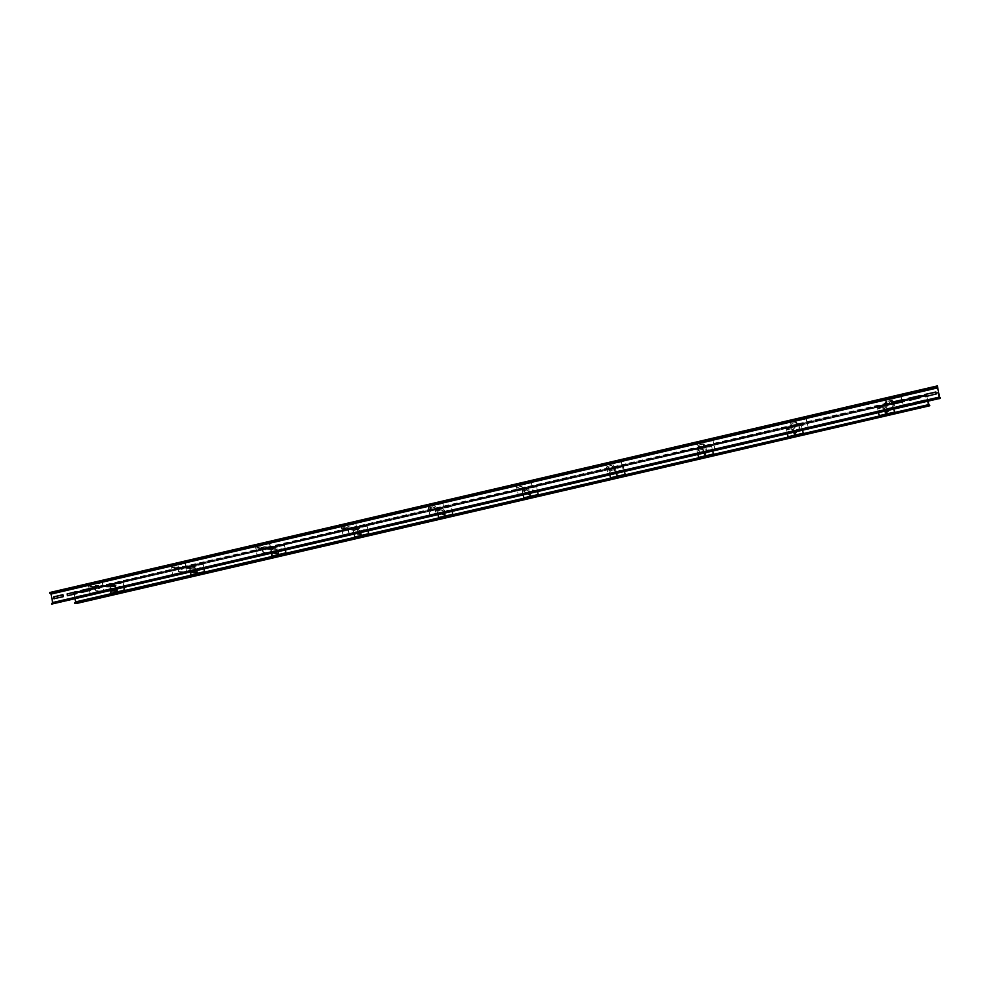 <?xml version="1.0" encoding="UTF-8"?>
<svg xmlns="http://www.w3.org/2000/svg" width="990" height="990" viewBox="0 0 990 990"><rect width="100%" height="100%" fill="white"/><g stroke="black" fill="none" stroke-linecap="round" stroke-linejoin="round"><path stroke-width="0.74" stroke-dasharray="4.95 3.71" d="M89.558 593.604L98.53 591.302L98.901 593.245L89.843 595.126L89.558 593.604L90.313 595.287L99.136 593.245L98.765 591.302L89.793 593.604M75.129 599.21L74.176 594.173M928.113 401.73L926.751 396.346M85.61 594.52L85.746 596.289L76.948 598.331L76.577 596.388L85.845 594.507L76.824 596.388L77.195 598.319L85.982 596.289L85.845 594.507M112.254 589.941L103.257 592.23L102.873 590.3L111.722 588.246L112.476 589.929L112.179 588.407L103.108 590.3L103.48 592.23L112.476 589.929M895.17 408.623L884.726 411.271L884.169 409.229L894.477 406.828L895.17 408.623L894.378 406.915L884.12 409.291L884.627 411.357L895.071 408.697M910.528 405.071L900.059 407.732L899.502 405.677L910.119 403.437L910.429 405.145L909.736 403.351L899.403 405.752L899.96 407.806L910.429 405.145M925.935 401.495L915.428 404.168L914.871 402.113L925.526 399.873L925.823 401.581L925.13 399.787L914.772 402.188L915.329 404.242L925.823 401.581M72.666 592.478L75.228 592.255L74.324 593.715L75.883 601.87L77.331 603.281M72.629 592.292L926.776 393.896L925.823 395.443L75.228 592.911M75.228 592.255L925.588 394.8M77.084 602.638L928.447 405.863L925.823 395.443M928.571 406.593L928.447 405.863M76.688 592.057L81.019 591.042M89.224 589.137L896.668 401.655M898.351 401.272L902.336 400.344M903.932 399.972L908.845 398.834M919.945 396.26L924.883 395.109M49.5 592.589L52.309 592.552L51.319 594.062L52.916 602.539L54.475 603.999M52.309 592.552L936.082 386.88L936.33 387.56L52.297 593.22M937.369 385.914L936.082 386.88M54.215 603.331L939.077 398.401L936.33 387.56M67.728 595.671L77.022 593.567L76.775 591.575M54.104 598.839L63.385 596.735L63.014 594.718M81.378 592.503L90.684 590.399L90.449 588.419M892.819 402.014L893.401 404.143L904.204 401.569M908.795 398.289L909.377 400.43L920.155 397.93M936.169 394.218L925.217 396.458M924.833 394.565L925.106 396.545M939.201 399.168L939.077 398.401M893.351 403.883L894.552 406.024L893.017 399.886L886.681 401.519L891.582 400.876L892.93 402.249M884.986 411.716L884.231 408.697L883.092 408.029L878.402 408.647L884.478 407.088L885.951 412.979M888.525 410.9L894.552 406.024M884.478 407.088L893.017 399.886M878.365 408.511L886.644 401.371M878.563 413.214L877.264 406.358L878.489 413.226M877.041 406.927L892.361 403.375L894.712 412.793L879.38 416.332M887.795 408.301L889.416 408.004L889.936 410.07L888.253 410.454L887.733 408.4L889.379 407.892L889.948 410.107L888.302 410.404L887.783 408.313M884.318 411.444L883.451 411.023L883.55 409.291L884.416 409.712L884.318 411.444L883.253 409.947L884.478 409.662L884.367 411.394M880.333 412.36L879.466 411.951L879.578 410.219L880.692 411.667L879.528 411.902L879.627 410.169L880.494 410.578L880.395 412.31M892.361 403.375L893.883 409.662M877.264 406.358L892.596 402.806M877.363 406.717L892.708 403.153M884.874 400.146L887.387 410.169L884.788 399.762L900.702 396.062L902.199 399.824M902.732 401.915L903.313 406.482L900.789 396.446M897.064 403.227L898.747 402.843M893.289 404.019L892.077 403.883L891.804 402.806L892.782 402.113M888.03 403.041L887.931 404.848L888.822 405.269L888.933 403.475L888.03 403.041L887.597 403.821L888.76 405.331L888.871 403.524L887.968 403.103M884.788 399.762L900.702 396.062M896.47 401.197L897.002 403.338L898.697 403.029M892.794 402.225L891.743 402.856L892.002 403.932L893.265 403.994M887.387 410.169L903.313 406.482M887.288 409.798L903.214 406.11M798.93 427.705L799.673 428.014L798.188 421.926L791.926 423.386L796.764 422.903L797.928 423.596L798.93 427.705L795.081 432.531M793.869 432.816L793.139 429.821L792.025 429.153L787.396 429.759L793.386 428.212L794.809 434.078M796.257 432.259L799.673 428.014M793.386 428.212L798.188 421.926M787.359 429.611L791.926 423.386M787.545 434.276L786.147 427.519L787.508 434.288M786.06 428.051L801.12 424.549L803.397 433.905L788.325 437.394M796.653 429.425L798.249 429.128L798.757 431.182L797.222 431.578L796.628 429.474L798.287 429.091L798.744 431.232L797.185 431.628L796.641 429.425M793.238 432.519L792.384 432.123L792.47 430.403L793.584 431.838L792.408 432.073L792.507 430.365L793.361 430.774L793.275 432.482M788.56 431.318L788.498 432.976L788.56 431.318L789.426 431.714L789.364 433.385L788.498 432.976L789.327 433.434M801.12 424.549L802.605 430.799M788.585 431.269L789.451 431.677L789.364 433.385M786.147 427.519L801.232 424.017M786.246 427.866L801.318 424.376M790.354 422.136L792.78 432.086L790.268 421.752L806.182 418.176L808.434 428.46L805.996 418.498M802.222 425.378L803.793 425.019L803.298 422.829L801.615 423.151L802.185 425.428L803.855 424.92L803.336 422.792L801.628 423.138M797.309 424.116L797.21 425.898L798.113 426.319L798.212 424.537L797.309 424.116L797.173 425.947L798.435 425.65L797.272 424.166M793.238 425.069L793.139 426.839L794.388 426.554L793.2 425.106L793.101 426.888L794.005 427.309L794.129 425.49L793.2 425.106M790.268 421.752L805.91 418.114M801.566 423.237L802.185 425.428M792.78 432.086L808.434 428.46M792.681 431.714L808.335 428.088M705.697 449.324L706.427 449.633L704.991 443.594L698.841 445.017L703.593 444.547L704.732 445.24L705.697 449.324L704.732 453.457M704.249 453.568L703.556 450.586L702.455 449.918L697.913 450.512L703.803 448.99L705.177 454.806M705.548 453.259L706.427 449.633M703.803 448.99L704.991 443.594M697.876 450.363L698.841 445.017M713.728 454.781L711.55 446.168L696.75 449.596L698.024 455.004L696.552 448.321L696.75 449.596L711.562 446.119L712.85 451.576M707.033 450.203L708.617 449.868L706.984 450.252L707.553 452.381L707.021 450.203M708.605 449.906L709.087 451.947L707.553 452.381L709.087 451.947L708.617 449.868M702.9 451.168L704.001 452.591L702.826 452.826L702.912 451.131L704.014 452.554L702.826 452.863L702.912 451.131M699.843 454.113L699.93 452.418L699.051 452.059L699.93 452.418L699.843 454.15L698.977 453.717L699.843 454.15M696.552 448.321L711.377 444.881M696.638 448.668L711.463 445.228M697.467 443.743L699.794 453.618L697.381 443.359L712.751 439.783L715.176 450.054L712.837 440.166M710.449 446.713L708.902 447.072L710.498 446.614L710.003 444.498L708.308 444.894L708.902 447.072L708.32 444.857L710.016 444.461L710.461 446.676M704.076 445.772L703.989 447.529L705.226 447.245L704.076 445.772L703.989 447.567L705.214 447.282L704.063 445.822M700.895 448.866L699.732 447.443L700.895 448.866L700.97 447.121L700.066 446.713L699.732 447.443L700.066 446.713L700.97 447.121M697.381 443.359L712.751 439.783M700.883 448.916L700.97 447.158M699.794 453.618L715.176 450.054M699.707 453.247L715.089 449.683M616.881 475.237L615.446 471.005L609.877 470.782L615.693 469.433L616.708 473.826M614.072 470.572L614.778 470.881L613.404 464.879L607.39 466.439L612.03 465.832L613.144 466.525L616.337 474.915M616.349 473.913L614.778 470.881M615.693 469.433L613.404 464.879M609.877 470.782L607.353 466.29M610.013 475.386L608.776 469.978L623.329 466.599L623.019 465.387L623.329 466.599L608.788 470.003L608.429 468.777L610.682 478.603M623.354 466.624L624.591 472.007L623.329 466.599M620.334 470.262L618.861 470.596L619.282 472.7L618.861 470.596L620.346 470.287L620.903 472.366L619.282 472.7L620.866 472.453L620.346 470.287M615.619 473.641L614.518 472.255L615.681 471.983L615.607 473.616L614.493 472.218L615.656 471.945L615.607 473.616M611.894 472.861L611.82 474.482L610.941 474.111L611.003 472.44L611.882 472.824L610.731 473.121L611.832 474.519L611.882 472.824M608.429 468.777L623.019 465.387M608.516 469.124L623.094 465.746M606.165 464.978L621.188 461.08L623.527 471.277L621.275 461.464M623.193 470.003L608.033 473.517L606.189 465.411L621.324 461.897M623.205 470.04L608.058 473.542L606.202 465.449L621.336 461.934M617.203 468.307L618.762 467.985L618.317 465.795L616.671 466.067L618.304 465.758L618.762 467.985L617.228 468.344M613.59 468.518L612.451 467.107L613.602 468.542L612.377 468.79L612.439 467.07L612.389 468.827L613.602 468.542M609.654 469.433L608.516 468.01L608.454 469.743L609.37 470.139L608.442 469.706L608.504 467.985L609.407 468.381L609.345 470.101L609.667 469.458M606.078 464.595L621.188 461.08M608.404 474.779L623.527 471.277M608.33 474.42L623.452 470.918M530.17 495.309L528.784 491.102L527.732 490.434L523.314 490.867L529.031 489.53L530.009 493.899M523.995 491.461L524.7 491.77L523.364 485.805L517.448 487.34L522.015 486.746L523.104 487.439L523.995 491.461L529.65 494.975M528.635 494.22L524.7 491.77M529.031 489.53L523.364 485.805M523.314 490.867L517.411 487.191M523.425 495.433L521.755 488.899L523.933 498.663M522.039 489.332L536.37 486.003L537.78 492.104L536.444 486.362L522.114 489.691M532.137 490.706L533.684 490.421L534.13 492.525L533.721 490.446L532.1 490.78L532.595 492.81L534.117 492.537L532.558 492.785L532.162 490.693M529.007 493.688L527.88 492.327L529.031 492.055L529.007 493.688L527.843 492.302L528.994 492.03L528.957 493.664M525.282 494.542L524.168 493.181L525.306 492.921L525.282 494.542L524.118 493.156L525.269 492.896L525.245 494.517M521.755 488.899L536.11 485.57M521.829 489.246L536.184 485.917M516.409 485.855L518.574 495.594L516.161 485.644L531.172 482.019L533.437 492.141L531.259 482.39M526.507 487.08L527.064 489.221L528.66 488.812L528.19 486.721L526.569 486.981L528.153 486.696L528.561 488.874M522.386 488.033L523.549 489.444L522.349 488.008L522.361 489.728L523.549 489.444L522.312 489.691L522.349 488.008M518.475 488.911L518.451 490.595L519.639 490.322L518.475 488.911L518.488 490.619L519.688 490.347L518.525 488.936M516.322 485.484L531.172 482.019M526.544 487.105L527.014 489.196L528.623 488.887M518.574 495.594L533.437 492.141M518.5 495.223L533.363 491.782M444.881 515.035L443.532 510.865L438.149 510.617L443.78 509.305L444.72 513.649M435.452 511.991L436.132 512.3L434.845 506.385L429.029 507.895L433.509 507.313L434.585 507.994L435.452 511.991L444.361 514.713M442.357 514.194L436.132 512.3M443.78 509.305L434.845 506.385M438.149 510.617L429.004 507.746M438.248 515.146L436.491 508.699L438.595 518.401M436.887 509.095L450.982 505.828L452.393 511.867L451.056 506.175L436.961 509.454M448.817 512.288L447.282 512.572L446.874 510.506L448.321 510.159L448.817 512.288L447.22 512.548L446.787 510.555L448.346 510.196L448.755 512.263M443.805 513.389L442.666 512.065L443.792 511.805L443.805 513.389L442.604 512.053L443.73 511.793L443.743 513.365M440.154 514.231L439.003 512.919L440.129 512.659L440.154 514.231L438.941 512.894L440.067 512.634L440.092 514.206M436.491 508.699L450.611 505.42M436.565 509.046L450.673 505.766M428.175 506.373L430.254 516.05L427.791 506.199L442.691 502.611L444.869 512.659L442.778 502.982M438.025 507.585L438.36 509.726L440.006 509.454L439.585 507.301L438.001 507.598L438.508 509.8L439.968 509.466L439.523 507.276L438.001 507.598M433.756 508.613L433.781 510.246L434.944 509.974L433.756 508.613L433.843 510.271L435.018 509.999L433.818 508.637M429.945 509.491L429.969 511.125L430.947 511.459L430.922 509.825L429.821 510.11L431.009 511.471L430.984 509.838L430.019 509.516M428.076 506.001L442.691 502.611M430.254 516.05L444.869 512.659M430.18 515.679L444.795 512.3M360.954 534.452L359.642 530.306L354.358 530.046L359.902 528.759L360.805 533.078M348.381 532.187L349.049 532.484L347.812 526.618L342.057 527.955L346.5 527.534L347.539 528.215L348.381 532.187L360.447 534.13M357.489 533.845L349.049 532.484M359.902 528.759L347.812 526.618M354.358 530.046L342.057 527.955M354.432 534.55L352.601 528.177L354.63 537.805M353.108 528.549L366.981 525.331L368.379 531.321M364.864 531.717L363.355 532.001L362.959 529.959L364.382 529.613L364.864 531.717L363.281 531.989L362.86 530.009L364.382 529.65L364.79 531.704M360.026 532.719L358.813 531.494L359.927 531.246L359.939 532.707L358.937 532.471L358.838 530.999L359.84 531.222L359.939 532.707M356.425 533.548L355.212 532.335L356.313 532.076L356.338 533.536L355.336 533.313L355.224 531.84L356.239 532.063L356.338 533.536M366.981 525.331L368.305 531.345M352.601 528.177L366.486 524.947M352.663 528.524L366.548 525.294M341.401 526.556L343.406 536.159L340.894 526.408L355.67 522.844L357.774 532.83L355.769 523.215M352.786 529.638L352.279 527.46L350.807 527.831L351.215 529.947L352.873 529.662L352.366 527.484L350.893 527.843L351.314 529.959L352.873 529.662M346.611 528.92L346.723 530.454L347.874 530.182L346.611 528.92L346.809 530.467L347.96 530.195L346.71 528.945M342.874 529.798L342.986 531.321L344.136 531.048L342.961 529.811L343.072 531.333L344.112 531.568L344.013 530.034L342.961 529.811M341.315 526.185L355.67 522.844M343.406 536.159L357.774 532.83M343.344 535.8L357.712 532.471M278.376 553.558L277.101 549.438L271.904 549.178L277.361 547.915L278.24 552.197M262.758 552.036L263.414 552.346L262.214 546.505L256.558 547.817L260.927 547.421L261.954 548.101L262.758 552.036L277.881 553.237M273.995 553.175L263.414 552.346M277.361 547.915L262.214 546.505M271.904 549.178L256.558 547.817M271.965 553.645L270.047 547.346L272.547 555.972L272.015 556.912M270.666 547.68L284.316 544.512L285.714 550.465M282.162 550.774L280.764 551.133L280.368 549.165L281.865 548.819L282.274 550.787L280.752 551.17L280.257 549.153L281.766 548.807L282.162 550.811M277.596 551.603L276.507 551.603L276.309 550.613L277.398 550.366L277.596 551.603L276.396 551.591L276.198 550.613L277.287 550.353L277.485 551.591M274.044 552.408L272.955 552.42L272.757 551.442L273.846 551.183L274.044 552.408L272.856 552.408L272.658 551.43L273.747 551.183L273.945 552.408M284.316 544.512L285.615 550.49M270.047 547.346L283.722 544.166M270.109 547.693L283.771 544.512M256.076 546.406L255.507 547L257.994 555.947L256.992 554.858L255.445 546.294L270.097 542.755L269.54 543.696L271.161 551.579L272.139 552.668L269.651 543.708L270.196 543.114M267.09 549.5L266.669 547.421L265.11 547.755L265.53 549.834L267.028 549.561L266.694 547.371L265.221 547.767L265.642 549.834L267.201 549.512M260.902 549.042L261.113 550.316L262.239 550.056L262.028 549.042L260.902 549.042L261.224 550.329L262.35 550.069L262.14 549.042L261.014 549.054M257.227 549.908L257.425 551.17L258.563 550.91L258.353 549.896L257.227 549.908L257.548 551.183L258.675 550.923L258.464 549.896L257.338 549.92M255.977 546.047L270.097 542.755M257.994 555.947L272.139 552.668M257.945 555.588L272.077 552.309M196.911 572.369L195.81 568.074L190.761 568L196.131 566.75L196.973 571.007M178.534 571.564L178.039 566.07L172.47 567.369L177.693 567.443L178.534 571.564L196.626 572.047M191.837 572.195L179.178 571.874M196.131 566.75L178.039 566.07M190.761 568L172.47 567.369M190.798 572.443L188.818 566.206L189.882 567.221L191.379 574.745L190.699 575.71M189.536 566.515L202.975 563.397L204.348 569.3M199.485 569.955L199.101 568L200.574 567.641L200.97 569.609L199.572 570.005L198.978 567.988L200.45 567.629L200.846 569.609L199.497 569.968M195.339 570.549L195.104 569.436L196.131 569.052L196.367 570.166L195.166 570.401L194.981 569.423L196.008 569.04L196.243 570.153L195.216 570.549M191.862 571.379L191.615 570.24L192.629 569.844L192.877 570.97L191.676 571.218L191.491 570.24L192.506 569.844L192.753 570.97L191.738 571.366M202.975 563.397L202.306 563.421L203.197 564.09L204.237 569.324M188.818 566.206L202.257 563.075M188.867 566.552L202.306 563.421M172.136 565.921L171.443 566.552L172.978 574.361L173.993 575.4L172.842 574.361L171.394 565.835L185.934 562.332L185.217 563.31L186.776 571.131L187.89 572.183L186.912 571.143L185.353 563.31L186.033 562.691M182.296 566.948L180.848 567.357L181.331 569.436L182.779 569.027L182.383 566.985L181.034 567.27L181.393 569.399L182.915 569.027L182.506 566.985M177.767 568.446L176.703 568.854L176.95 570.005L178.014 569.609L177.767 568.446L176.839 568.854L177.037 569.869L178.151 569.609L177.903 568.458M174.141 569.275L173.089 569.683L173.349 570.859L174.401 570.438L174.277 569.275L173.225 569.696L173.485 570.871L174.537 570.45L174.277 569.275M172.05 565.562L185.934 562.332M173.993 575.4L187.89 572.183M173.943 575.042L187.84 571.824M116.956 590.882L115.57 586.278L110.892 586.525L116.177 585.3L116.993 589.52M95.696 590.77L95.226 585.325L89.756 586.6L94.607 586.34L95.696 590.77L116.634 590.547M110.979 590.919L96.327 591.08M116.177 585.3L95.226 585.325M110.892 586.525L89.756 586.6M110.917 590.943L109.915 585.746L108.85 584.768L110.051 585.746L111.499 593.22L110.67 594.21M109.68 585.053L122.896 581.984L124.282 587.837M120.545 586.154L120.941 588.134L119.567 588.53L119.109 586.538L120.545 586.154L120.755 588.221L119.369 588.518L118.973 586.538L120.396 586.154M115.595 589.285L115.174 587.949L116.003 587.355L116.424 588.679L115.595 589.285L115.026 587.949L116.09 587.714L115.446 589.285M112.167 590.077L111.746 588.753L112.563 588.147L112.984 589.471L111.783 589.718L112.415 588.147L112.835 589.471L112.019 590.077M122.896 581.984L122.129 582.033L123.131 582.677L124.134 587.874M108.85 584.768L122.092 581.699M108.9 585.115L122.129 582.033M89.137 588.654L88.58 585.783L89.484 584.768L88.741 585.783L90.226 593.542L91.303 594.186L90.065 593.542L89.508 590.622M102.49 582.244L103.245 581.947L102.279 582.603L103.777 590.374L105.027 591.364L103.925 590.374L102.49 582.244L88.803 585.424M89.57 585.127L103.245 581.947M99.446 586.204L97.96 586.6L98.431 588.679L99.854 588.27L99.594 586.204L98.171 586.513L98.53 588.666L100.015 588.27L99.594 586.204M94.743 587.454L93.877 588.085L94.31 589.458L95.176 588.827L94.743 587.454L94.236 589.087L95.325 588.827L94.892 587.454M90.597 590.114L91.612 589.656L91.179 588.283L90.672 589.916L91.773 589.656L91.328 588.283M90.325 588.679L91.179 588.283M89.484 584.768L103.146 581.588M91.352 594.532L105.027 591.364M91.303 594.186L104.99 591.018M76.886 593.072L81.217 592.07M89.422 590.164L896.94 402.744M898.623 402.361L902.608 401.433M904.204 401.061L909.129 399.923M920.217 397.349L925.155 396.198M894.836 412.446L879.219 416.06M803.447 433.583L788.201 437.11M713.58 454.361L698.693 457.801M625.222 474.792L610.607 478.17M538.399 494.876L523.92 498.218M452.975 514.627L438.644 517.943M368.936 534.056L354.742 537.347M286.246 553.175L272.176 556.429M204.856 571.997L190.922 575.227M124.752 590.523L110.942 593.715M924.672 394.849L919.834 395.889M908.659 398.574L903.833 399.614M902.249 399.972L898.252 400.9M896.569 401.296L89.162 588.803M80.97 590.708L76.873 591.723M75.29 592.589L925.687 395.159M74.436 593.183L926.281 395.443M926.516 395.938L74.324 593.715M75.883 601.87L928.719 404.663M928.769 405.306L76.193 602.403M928.484 406.234L77.269 602.947M924.994 395.579L920.057 396.73M908.969 399.304L904.056 400.443M902.459 400.814L898.462 401.742M896.779 402.138L89.31 589.582M81.106 591.488L76.775 592.503M52.371 592.899L936.181 387.251M51.443 593.505L936.825 387.536M937.072 388.055L51.319 594.062M52.916 602.539L939.374 397.139M939.423 397.807L53.25 603.083M939.102 398.797L54.401 603.653M893.797 405.702L886.978 411.258M888.364 410.937L894.391 406.061M884.231 408.697L892.77 401.569M886.681 401.519L878.402 408.647M878.959 408.994L887.275 401.866M891.582 400.876L883.092 408.029M879.108 415.689L894.428 412.149M892.436 404.192L877.128 407.744M877.19 407.694L892.497 404.143M892.46 403.734L877.14 407.286M885.283 400.183L901.222 396.483M901.37 396.817L885.419 400.517M885.481 400.467L901.432 396.755M903.511 405.046L887.547 408.734M901.135 396.099L885.196 399.799M887.486 408.796L903.449 405.096M903.486 405.516L887.535 409.216M887.634 409.588L903.585 405.888M796.109 432.296L799.512 428.051M793.139 429.821L797.928 423.596M791.963 423.534L787.396 429.759M787.953 430.093L792.545 423.881M796.764 422.903L792.025 429.153M788.09 436.739L803.162 433.249M801.232 425.354L786.184 428.843M786.209 428.806L801.269 425.304M801.207 424.908L786.147 428.398M790.602 422.21L806.268 418.56M806.392 418.894L790.725 422.544M790.763 422.495L806.429 418.857M808.434 427.074L792.755 430.712M806.182 418.176L790.527 421.827M792.718 430.749L808.397 427.123M808.459 427.532L792.78 431.17M792.879 431.529L808.558 427.903M705.4 453.296L706.266 449.67M703.556 450.586L704.732 445.24M698.878 445.178L697.913 450.512M698.457 450.846L699.447 445.512M703.593 444.547L702.455 449.918M698.593 457.442L713.406 454.014M713.592 454.67L698.779 458.098M711.488 445.735L696.675 449.175M696.589 448.817L711.402 445.376M697.579 443.842L712.973 440.265M713.06 440.6L697.665 444.176M697.678 444.139L713.072 440.562M715.015 448.718L699.596 452.294M712.887 439.882L697.492 443.458M699.584 452.331L715.003 448.767M715.077 449.163L699.67 452.739M699.757 453.111L715.164 449.534M616.201 473.95L614.629 470.918M615.446 471.005L613.144 466.525M607.39 466.439L609.914 470.931M610.446 471.252L607.947 466.785M612.03 465.832L614.369 470.349M610.57 477.799L625.148 474.42M625.284 475.089L610.706 478.455M623.242 466.216L608.677 469.594M608.59 469.248L623.156 465.857M606.14 465.114L621.262 461.588M621.175 461.216L606.041 464.731M623.304 470.436L608.157 473.938M608.244 474.309L623.378 470.795M528.487 494.257L524.539 491.807M528.784 491.102L523.104 487.439M517.448 487.34L523.339 491.003M523.871 491.337L517.993 487.686M522.015 486.746L527.732 490.434M523.995 497.821L538.325 494.505M536.592 486.758L522.262 490.087M538.424 495.173L524.081 498.49M522.225 490.062L536.555 486.733M516.248 486.016L531.123 482.551M531.172 482.897L516.297 486.362M516.248 486.325L531.135 482.873M532.929 490.916L518.042 494.369M531.036 482.18L516.161 485.644M518.079 494.394L532.966 490.941M533.09 491.337L518.203 494.79M518.277 495.149L533.164 491.696M442.221 514.231L435.984 512.337M443.532 510.865L434.585 507.994M429.029 507.895L438.174 510.753M438.694 511.088L429.561 508.229M433.509 507.313L442.493 510.209M438.818 517.523L452.913 514.255M451.242 506.571L437.147 509.838M452.975 514.936L438.867 518.191M437.085 509.813L451.18 506.546M427.878 506.571L442.505 503.168M442.53 503.514L427.903 506.917M427.829 506.892L442.468 503.489M444.201 511.483L429.561 514.874M442.419 502.796L427.791 506.199M429.623 514.899L444.262 511.496M444.399 511.88L429.759 515.27M429.833 515.642L444.461 512.251M357.353 533.882L348.901 532.521M359.642 530.306L347.539 528.215M342.094 528.091L354.383 530.195M354.89 530.516L342.614 528.437M346.5 527.534L358.64 529.65M355.014 536.902L368.886 533.697M367.265 526.049L353.405 529.266M368.899 534.365L355.014 537.582M353.319 529.254L367.191 526.037M367.043 525.678L353.17 528.895M340.981 526.779L355.361 523.425M355.373 523.784L340.981 527.125M340.894 527.113L355.286 523.76M356.957 531.704L342.552 535.033M355.274 523.067L340.894 526.408M342.651 535.046L357.043 531.717M357.192 532.088L342.8 535.429M342.862 535.788L357.254 532.447M273.859 553.212L263.266 552.37M277.101 549.438L261.954 548.101M256.596 547.965L271.928 549.314M272.423 549.648L257.103 548.312M260.927 547.421L276.111 548.794M272.547 555.972L286.197 552.816M284.637 545.23L270.988 548.398M286.172 553.497L272.51 556.652M270.889 548.386L284.538 545.218M284.377 544.859L270.728 548.027M255.531 546.653L269.676 543.361M269.651 543.708L255.507 547M255.395 546.987L269.54 543.696M271.161 551.579L256.992 554.858M269.589 543.003L255.445 546.294M257.115 554.87L271.272 551.591M271.433 551.962L257.276 555.241M257.338 555.6L271.495 552.321M191.701 572.232L179.042 571.898M195.871 568.272L177.767 567.654M172.495 567.518L190.785 568.136M191.268 568.458L173.003 567.852M176.752 566.973L194.894 567.616M191.379 574.745L204.819 571.638M203.321 564.102L189.882 567.221M204.757 572.319L191.305 575.425M189.758 567.208L203.197 564.09M203.024 563.743L189.585 566.862M171.48 566.193L185.39 562.964M185.353 563.31L171.443 566.552M171.307 566.54L185.217 563.31M186.776 571.131L172.842 574.361M185.303 562.605L171.394 565.835M172.978 574.361L186.912 571.143M187.085 571.502L173.163 574.72M173.213 575.079L187.147 571.861M110.843 590.943L96.191 591.117M115.917 586.81L94.953 586.884M89.781 586.736L110.917 586.662M111.387 586.983L90.276 587.07M93.963 586.216L114.964 586.154M111.499 593.22L124.728 590.164M123.28 582.677L110.051 585.746M124.616 590.844L111.387 593.913M109.915 585.746L123.131 582.677M122.946 582.33L109.717 585.399M102.428 582.603L88.741 585.783M88.58 585.783L102.279 582.603M103.777 590.374L90.065 593.542M102.403 581.885L88.716 585.078M90.226 593.542L103.925 590.374M104.123 590.721L90.424 593.901M90.474 594.248L104.173 591.08M178.571 571.675L196.651 572.146M172.545 567.629L190.822 568.248M177.693 567.443L195.81 568.074M95.882 591.055L116.82 590.82M89.966 587.021L111.09 586.934M94.607 586.34L115.57 586.278"/><path stroke-width="1.49" d="M74.733 603.368L929.771 405.752L77.331 603.281L74.733 603.368L75.636 601.883L75.129 599.21M74.176 594.173L72.666 592.478M75.537 602.415L929.078 405.096L928.113 401.73M926.751 396.346L926.578 395.22L924.994 395.579M924.883 395.109L926.826 394.107M929.771 405.752L929.536 405.096L74.733 602.712M72.876 592.936L76.688 592.057M81.019 591.042L89.224 589.137M896.668 401.655L898.351 401.272M902.336 400.344L903.932 399.972M908.845 398.834L919.945 396.26M67.085 593.951L76.626 591.735L76.762 593.579L67.629 595.695L67.085 593.951L67.493 595.683M76.527 591.587L67.332 593.938M52.656 602.539L51.059 594.074L49.5 592.589L937.369 385.914L939.498 397.052L940.5 398.252L51.604 603.739L52.656 602.539L939.498 397.052M63.001 594.891L63.137 596.735L53.769 598.69L53.646 596.846L63.001 594.891M90.597 590.139L81.279 592.527L80.722 590.783L90.053 588.382L90.597 590.139M904.39 401.284L893.5 404.056L892.918 401.928L903.969 399.601L904.278 401.371L903.561 399.514L892.918 401.928M920.403 397.572L909.488 400.344L908.907 398.215L919.982 395.876L920.292 397.658L919.574 395.79L908.944 398.203M936.466 393.847L925.514 396.631L924.932 394.49L936.045 392.151L936.354 393.933L935.624 392.065L924.969 394.478M940.5 398.252L51.678 604.086M62.754 594.73L53.893 596.834L54.141 598.826M90.189 588.407L81.143 590.51L81.131 592.503M940.252 397.572L51.678 603.405M49.76 593.257L937.493 386.682M888.525 410.9L885.803 413.016L884.986 411.716M893.351 403.883L892.93 402.249M878.489 413.226L879.764 416.394L878.563 413.214M893.883 409.662L895.121 412.855L879.764 416.394M879.677 416.023L895.034 412.471M902.732 401.915L902.199 399.824M898.821 402.831L898.202 400.752M896.532 401.136L897.064 403.227M893.289 404.019L892.782 402.113M898.747 402.843L898.227 400.789M893.265 403.994L892.794 402.225M796.257 432.259L794.809 434.078L793.869 432.816M788.486 437.11L803.657 433.991L788.56 437.481M802.605 430.799L803.571 433.62M787.508 434.288L788.09 436.739L787.545 434.276M705.548 453.259L705.029 454.843L704.249 453.568M698.804 457.85L698.037 455.004L698.89 458.221L713.728 454.781L698.89 458.221M712.85 451.576L713.641 454.422M616.708 473.826L617.03 475.212L616.201 473.95M617.03 475.212L616.349 473.913M625.284 475.237L624.579 472.007L625.284 475.237L610.682 478.603L610.013 475.386M610.607 478.244L625.197 474.866M530.009 493.899L530.17 495.309L528.487 494.257M530.318 495.272L528.635 494.22M538.3 495.346L537.756 492.104L538.3 495.346L523.933 498.663L523.425 495.433M523.846 498.304L538.214 494.988M444.72 513.649L445.017 515.01L442.221 514.231M445.017 515.01L442.357 514.194M452.727 515.134L452.393 511.867L452.727 515.134L438.595 518.401L438.248 515.146M438.508 518.042L452.64 514.775M360.805 533.078L361.103 534.427L357.353 533.882M361.103 534.427L357.489 533.845M368.305 531.345L368.528 534.6L354.63 537.805L354.432 534.55M354.544 537.459L368.441 534.241M368.379 531.321L368.528 534.6M278.24 552.197L278.512 553.534L273.859 553.212M278.512 553.534L273.995 553.175M285.615 550.49L285.689 553.744L272.015 556.912L271.965 553.645M271.928 556.566L285.603 553.398M285.714 550.465L285.689 553.744M196.973 571.007L196.911 572.369M197.245 572.331L191.837 572.195M204.237 569.324L204.163 572.591L190.699 575.71L190.798 572.443M190.612 575.363L204.076 572.245M204.348 569.3L204.163 572.591M116.993 589.52L116.956 590.882M117.253 590.844L110.979 590.919M124.134 587.874L123.923 591.141L110.67 594.21L110.917 590.943M110.583 593.864L123.837 590.807M124.282 587.837L124.728 590.164L123.923 591.141M89.508 590.622L89.137 588.654M90.597 590.114L90.325 588.679M74.089 593.728L76.886 593.072M81.217 592.07L89.422 590.164M896.94 402.744L898.623 402.361M902.608 401.433L904.204 401.061M909.129 399.923L920.217 397.349M925.155 396.198L926.628 395.864M928.83 404.588L894.836 412.446M879.219 416.06L803.447 433.583M788.201 437.11L713.58 454.361M698.693 457.801L625.222 474.792M610.607 478.17L538.399 494.876M523.92 498.218L452.975 514.627M438.644 517.943L368.936 534.056M354.742 537.347L286.246 553.175M272.176 556.429L204.856 571.997M190.922 575.227L124.752 590.523M110.942 593.715L75.636 601.883M926.875 394.255L924.784 394.738M919.834 395.889L908.758 398.463M903.833 399.614L902.249 399.972M898.252 400.9L896.569 401.296M89.162 588.803L80.97 590.708M76.626 591.711L72.691 592.626M74.671 603.034L929.684 405.393M920.057 396.73L908.969 399.304M904.056 400.443L902.459 400.814M898.462 401.742L896.779 402.138M89.31 589.582L81.106 591.488M76.775 592.503L73.78 593.196M51.059 594.074L937.196 387.969M937.468 386.286L49.562 592.936M51.604 603.739L940.401 397.881M52.544 603.108L939.758 397.584M937.146 387.3L50.725 593.517M886.978 411.258L885.233 412.682M885.803 413.016L888.364 410.937M879.306 415.961L894.626 412.422M894.49 412.1L879.17 415.639M795.081 432.531L794.091 433.769M794.648 434.103L796.109 432.296M788.238 437.023L803.311 433.533M803.199 433.212L788.127 436.701M704.732 453.457L704.484 454.509M705.029 454.843L705.4 453.296M698.693 457.726L713.518 454.299M713.419 453.977L698.606 457.405M610.62 478.096L625.197 474.73M625.136 474.396L610.558 477.762M523.995 498.131L538.337 494.814M538.288 494.48L523.957 497.797M438.78 517.832L452.888 514.577M452.851 514.243L438.756 517.498M354.927 537.224L368.812 534.018M368.8 533.684L354.927 536.889M272.423 556.306L286.085 553.15M286.098 552.804L272.436 555.972M197.109 572.369L191.701 572.232M191.219 575.079L204.67 571.972M204.695 571.638L191.256 574.745M117.117 590.882L110.843 590.943M111.301 593.567L124.53 590.51M124.579 590.164L111.35 593.22"/></g></svg>
